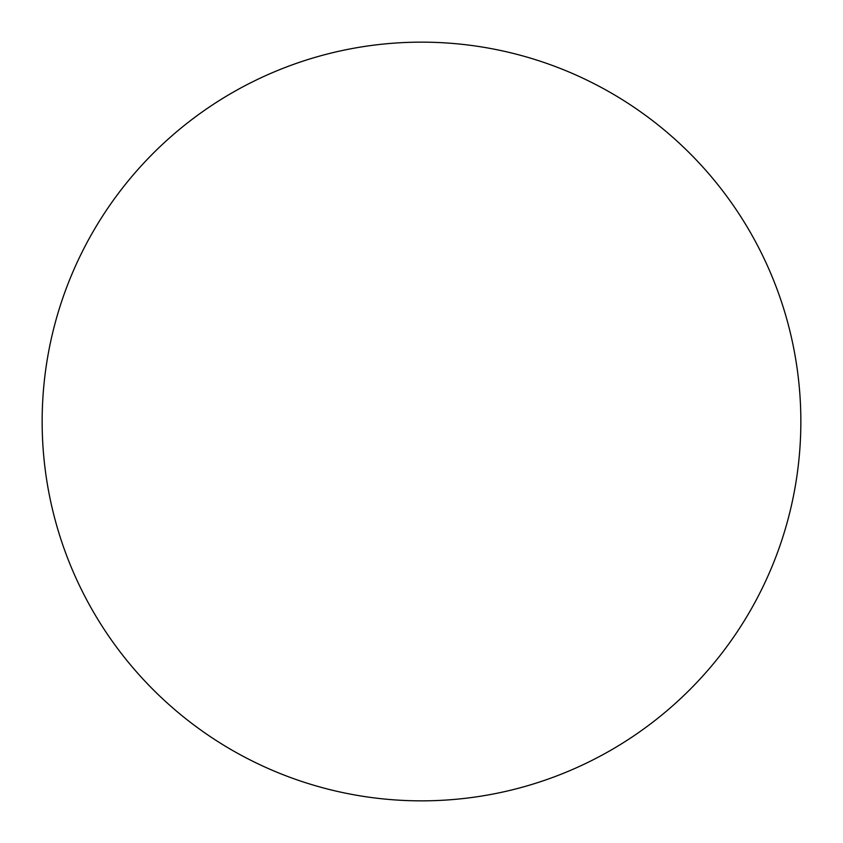 <?xml version="1.0" encoding="UTF-8"?>
<svg xmlns="http://www.w3.org/2000/svg" width="843" height="843" viewBox="0 0 843 843"><rect width="100%" height="100%" fill="white"/><g stroke="black" fill="none" stroke-linecap="round" stroke-linejoin="round"><path stroke-width="1.26" d="M421.5 42.15A379.35 379.35 0 0 1 800.85 421.5A379.35 379.35 0 0 1 421.5 800.85A379.35 379.35 0 0 1 42.15 421.5A379.35 379.35 0 0 1 421.5 42.15M42.15 421.5A379.35 379.35 0 0 0 421.5 800.85A379.35 379.35 0 0 0 800.85 421.5A379.35 379.35 0 0 0 421.5 42.15A379.35 379.35 0 0 0 42.15 421.5"/></g></svg>
